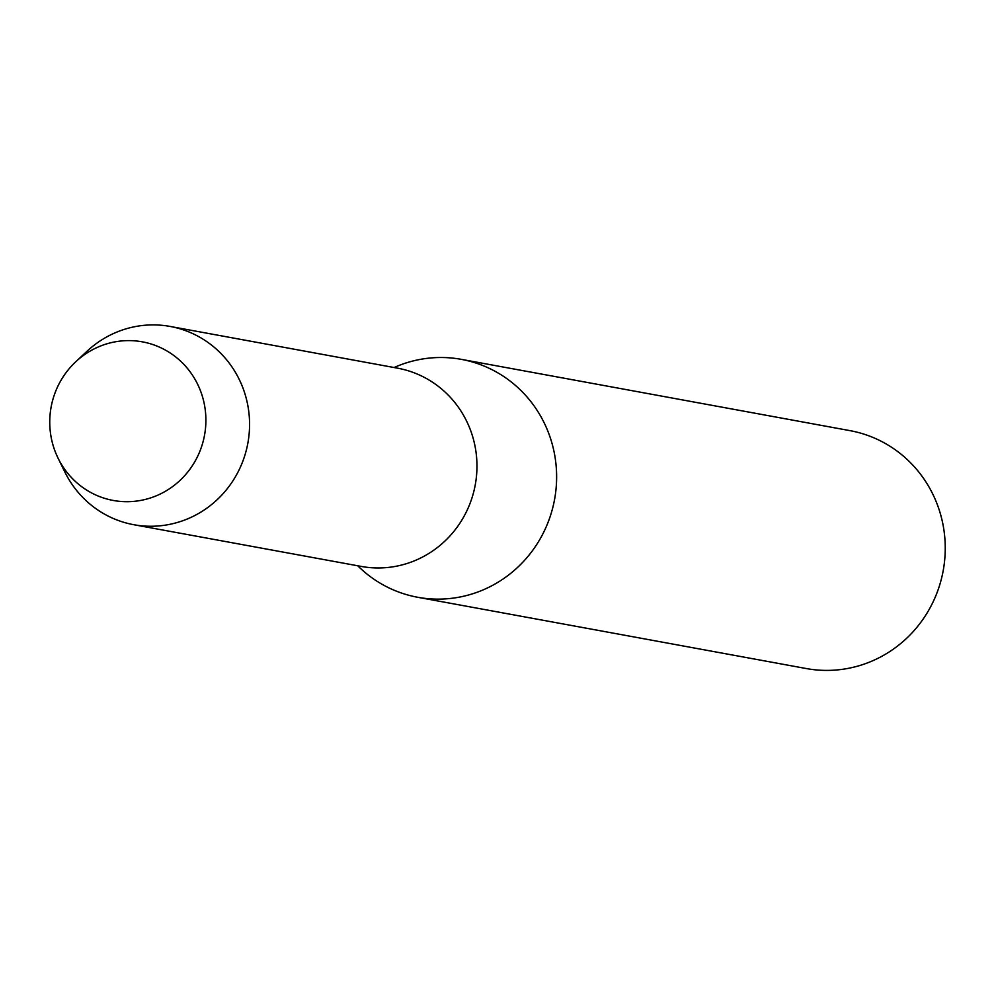 <?xml version="1.0" encoding="UTF-8"?>
<svg xmlns="http://www.w3.org/2000/svg" width="995" height="995" viewBox="0 0 995 995"><rect width="100%" height="100%" fill="white"/><g stroke="black" fill="none" stroke-linecap="round" stroke-linejoin="round"><path stroke-width="1.49" d="M57.971 386.023A80.632 77.983 -79.6 0 0 92.945 493.632A80.632 77.983 -79.6 0 0 197.669 456.282A80.632 77.983 -79.6 0 0 162.707 348.673A80.632 77.983 -79.6 0 0 57.971 386.023A80.632 77.983 -79.6 0 0 58.071 458.185A80.632 77.983 -79.6 0 0 127.932 501.691A80.632 77.983 -79.6 0 0 197.669 456.282A80.632 77.983 -79.6 0 0 175.195 356.558A80.632 77.983 -79.6 0 0 75.744 361.782A80.632 77.983 -79.6 0 0 57.971 386.023M357.74 565.782A120.942 116.987 -79.6 0 0 417.701 597.274A120.942 116.987 -79.6 0 0 544.29 531.007A120.942 116.987 -79.6 0 0 461.332 359.357A120.942 116.987 -79.6 0 0 394.095 367.528M417.701 597.274L806.323 668.553A120.942 116.987 -79.6 0 0 932.912 602.286A120.942 116.987 -79.6 0 0 849.954 430.636L461.332 359.357M58.071 458.185L64.774 471.866A100.781 97.485 -79.6 0 0 133.79 524.713A100.781 97.485 -79.6 0 0 239.285 469.491A100.781 97.485 -79.6 0 0 170.157 326.447A100.781 97.485 -79.6 0 0 86.876 351.372L75.744 361.782M133.79 524.713L361.197 566.416A100.781 97.485 -79.6 0 0 466.68 511.206A100.781 97.485 -79.6 0 0 397.552 368.162L170.157 326.447"/></g></svg>
